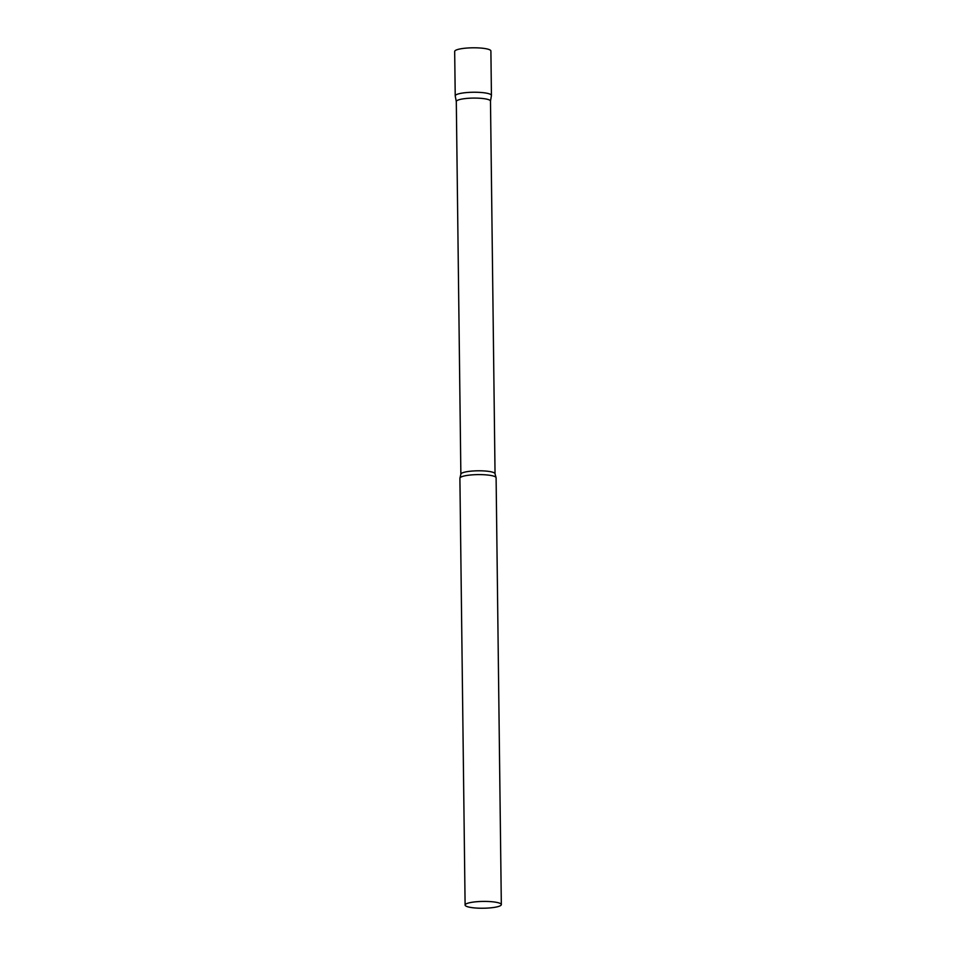 <?xml version="1.0" encoding="UTF-8"?>
<svg xmlns="http://www.w3.org/2000/svg" width="956" height="956" viewBox="0 0 956 956"><rect width="100%" height="100%" fill="white"/><g stroke="black" fill="none" stroke-linecap="round" stroke-linejoin="round"><path stroke-width="1.43" d="M455.223 95.875A18.104 3.406 -0.7 0 1 455.63 95.146A18.104 3.406 -0.7 0 1 475.228 92.242A18.104 3.406 -0.7 0 1 491.432 95.433L490.894 50.991A18.104 3.406 -0.7 0 0 474.69 47.8A18.104 3.406 -0.7 0 0 455.092 50.704A18.104 3.406 -0.7 0 0 454.674 51.433L455.223 95.875M490.488 101.205A17.1 3.215 179.3 0 0 490.488 101.097A17.1 3.215 179.3 0 0 477.008 98.121A17.1 3.215 179.3 0 0 456.299 101.515A17.1 3.215 179.3 0 0 456.311 101.623M490.488 101.145L491.432 95.552A18.104 3.406 179.3 0 0 477.152 92.278A18.104 3.406 179.3 0 0 455.235 95.994L456.299 101.563M501.326 904.603L496.104 477.797A18.104 3.406 179.3 0 0 496.009 477.45A18.104 3.406 179.3 0 0 481.824 474.642A18.104 3.406 179.3 0 0 459.979 477.892A18.104 3.406 179.3 0 0 459.896 478.239L465.106 905.045A18.104 3.406 179.3 0 0 479.386 908.2A18.104 3.406 179.3 0 0 501.326 904.603A18.104 3.406 179.3 0 0 487.034 901.448A18.104 3.406 179.3 0 0 465.106 905.045M490.488 101.097L495.041 473.806A17.1 3.215 179.3 0 0 481.561 470.83A17.1 3.215 179.3 0 0 460.864 474.224L459.979 477.892M456.299 101.515L460.864 474.224M495.041 473.806L496.009 477.45"/></g></svg>
